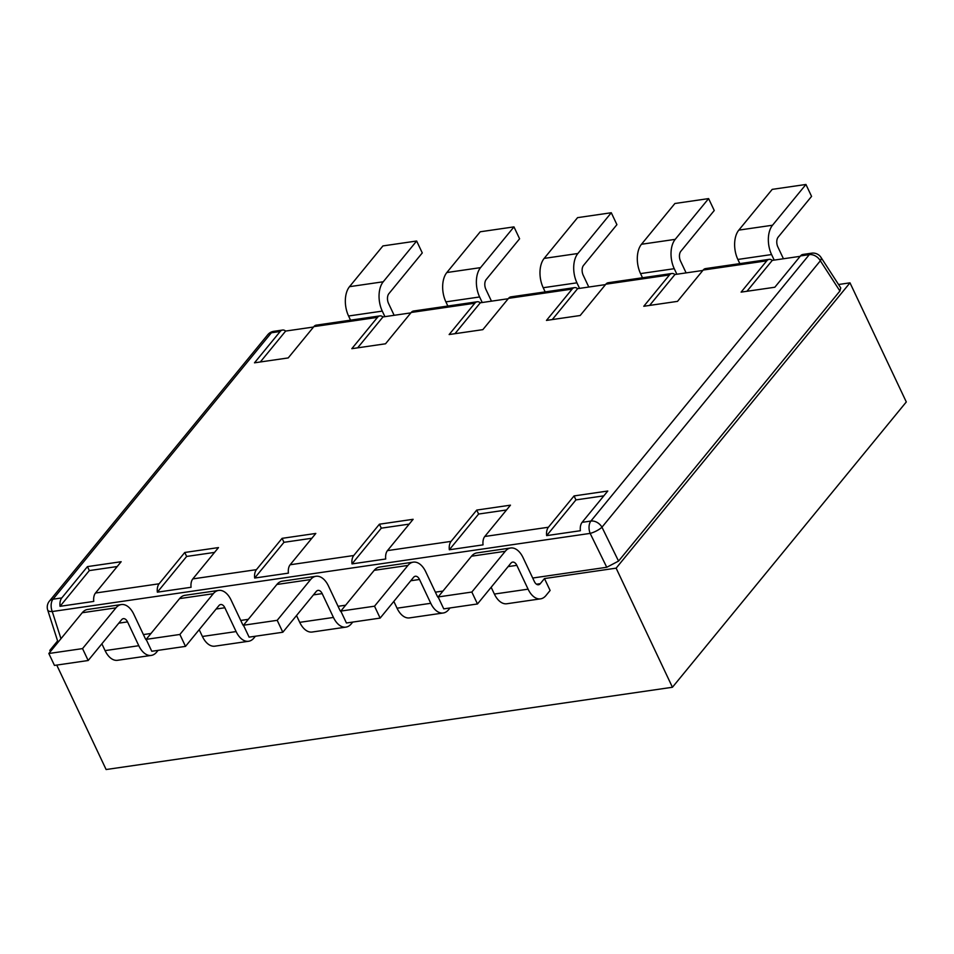 <?xml version="1.0" encoding="UTF-8"?>
<svg xmlns="http://www.w3.org/2000/svg" width="954" height="954" viewBox="0 0 954 954"><rect width="100%" height="100%" fill="white"/><g stroke="black" fill="none" stroke-linecap="round" stroke-linejoin="round"><path stroke-width="1.43" d="M669.458 274.955A9.504 5.509 -98.3 0 1 671.843 273.5L608.235 282.73A9.504 5.509 81.7 0 0 605.85 284.197L669.458 274.955L643.783 306.27L677.507 301.369L703.17 270.054L766.777 260.824L741.103 292.127L774.827 287.237L800.489 255.922L809.278 254.646L590.896 521.063L582.107 522.339L607.781 491.024L574.058 495.925L548.395 527.24A9.504 5.509 81.7 0 0 546.654 535.623L580.378 530.722A9.504 5.509 -98.3 0 1 582.107 522.339M508.196 298.733L480.303 302.788A9.504 5.509 81.7 0 0 477.191 301.774A9.504 5.509 81.7 0 0 474.806 303.229L449.143 334.544L482.855 329.643L508.53 298.34L572.126 289.098L546.463 320.413L580.175 315.512L605.85 284.197M572.126 289.098A9.504 5.509 -98.3 0 1 574.523 287.631A9.504 5.509 -98.3 0 1 577.623 288.657L552.283 319.566M546.654 535.623L575.942 499.896L603.834 495.841M477.191 301.774L413.595 311.016A9.504 5.509 -98.3 0 0 411.198 312.471L385.535 343.786L351.811 348.687L377.486 317.372A9.504 5.509 81.7 0 1 379.871 315.905A9.504 5.509 81.7 0 1 382.971 316.931L410.876 312.876M379.871 315.905L316.263 325.147A9.504 5.509 -98.3 0 0 313.878 326.614L288.215 357.929L254.491 362.818L280.166 331.503A9.504 5.509 81.7 0 1 282.551 330.048A9.504 5.509 81.7 0 1 285.651 331.062L313.544 327.019M353.743 555.514A9.504 5.509 81.7 0 0 352.002 563.897L381.29 528.17L379.418 524.199L353.743 555.514L290.147 564.756L315.81 533.441L282.086 538.342L256.423 569.657L192.815 578.899L218.49 547.584L184.766 552.473L159.103 583.788L95.495 593.03L121.158 561.715L87.446 566.616L61.783 597.931L52.995 599.207L271.377 332.779L280.166 331.503M379.418 524.199L413.13 519.298L387.467 550.613A9.504 5.509 -98.3 0 0 385.726 558.996L352.002 563.897M449.334 549.766A9.504 5.509 81.7 0 1 451.075 541.383L476.738 510.068L510.462 505.167L484.787 536.482A9.504 5.509 -98.3 0 0 483.046 544.865L449.334 549.766L478.61 514.039L476.738 510.068M290.147 564.756A9.504 5.509 81.7 0 0 288.406 573.139L254.682 578.041A9.504 5.509 -98.3 0 1 256.423 569.657M192.815 578.899A9.504 5.509 81.7 0 0 191.074 587.282L157.362 592.172A9.504 5.509 -98.3 0 1 159.103 583.788M95.495 593.03A9.504 5.509 81.7 0 0 93.754 601.414L60.042 606.315A9.504 5.509 -98.3 0 1 61.783 597.931M821.012 257.425A9.504 9.504 0 0 0 811.663 253.18A9.504 5.509 81.7 0 0 809.278 254.646A9.504 6.845 39.3 0 1 820.345 260.788A9.504 3.709 -32.9 0 0 821.012 257.425L840.748 287.917L839.914 291.018L618.55 561.083L606.756 567.272L532.702 578.029M442.942 591.063L435.382 592.16M345.622 605.206L338.05 606.303M248.302 619.337L240.73 620.446M150.982 633.48L143.41 634.577M671.843 273.5A9.504 5.509 -98.3 0 1 674.943 274.513L649.614 305.423M702.836 270.459L674.943 274.513M766.777 260.824A9.504 5.509 -98.3 0 1 769.162 259.357L705.555 268.599A9.504 5.509 81.7 0 0 703.17 270.054M769.162 259.357A9.504 5.509 -98.3 0 1 772.275 260.382L746.934 291.28M800.167 256.328L772.275 260.382M811.663 253.18L802.886 254.456A9.504 5.509 81.7 0 0 800.489 255.922M508.53 298.34A9.504 5.509 -98.3 0 1 510.915 296.873L574.523 287.631M605.516 284.602L577.623 288.657M454.963 333.697L480.303 302.788M357.643 347.84L382.971 316.931M260.323 361.971L285.651 331.062M311.863 538.259L283.97 542.313L254.682 578.041M283.97 542.313L282.086 538.342M214.543 552.402L186.65 556.444L157.362 592.172M186.65 556.444L184.766 552.473M117.211 566.533L89.318 570.587L60.042 606.315M89.318 570.587L87.446 566.616M381.29 528.17L409.183 524.116M478.61 514.039L506.502 509.985M575.942 499.896L574.058 495.925M158.078 650.366L156.635 652.119A21.382 12.378 -98.3 0 1 151.269 655.41L117.545 660.299A21.382 12.378 -98.3 0 1 105.083 650.616L101.863 643.819M151.269 655.41A21.382 12.378 -98.3 0 1 138.795 645.715L127.538 621.889A7.131 4.126 81.7 0 0 123.376 618.657A7.131 4.126 81.7 0 0 121.587 619.754L88.173 660.514L82.545 648.601L48.833 653.502L54.461 665.415L88.173 660.514M146.582 640.265A7.131 4.126 -98.3 0 1 145.056 638.071L133.798 614.245A21.382 12.378 81.7 0 0 121.325 604.562A21.382 12.378 81.7 0 0 115.959 607.841L82.545 648.601M121.325 604.562L87.613 609.463A21.382 12.378 81.7 0 0 82.235 612.742L48.833 653.502M774.195 260.096L771.571 254.551A21.382 12.378 81.7 0 1 772.525 225.227L805.939 184.468L811.568 196.381L778.154 237.141A7.131 4.126 81.7 0 0 777.844 246.907L783.437 258.749M805.939 184.468L772.215 189.369L738.813 230.117A21.382 12.378 81.7 0 0 737.859 259.452L739.827 263.614M588.785 287.035L583.192 275.193A7.131 4.126 81.7 0 1 583.514 265.415L616.916 224.655L611.287 212.742L577.874 253.502A21.382 12.378 81.7 0 0 576.931 282.825L579.543 288.37M611.287 212.742L577.575 217.643L544.162 258.403A21.382 12.378 81.7 0 0 543.208 287.726L545.175 291.9M243.902 626.122A7.131 4.126 -98.3 0 1 242.388 623.94L231.118 600.114A21.382 12.378 81.7 0 0 218.657 590.419A21.382 12.378 81.7 0 0 213.279 593.71L179.877 634.47L146.153 639.371L151.781 651.272L185.505 646.383L179.877 634.47M218.657 590.419L184.933 595.32A21.382 12.378 81.7 0 0 179.567 598.611L146.153 639.371M255.398 636.223L253.967 637.976A21.382 12.378 -98.3 0 1 248.589 641.267L214.877 646.168A21.382 12.378 -98.3 0 1 202.403 636.473L199.183 629.676M248.589 641.267A21.382 12.378 -98.3 0 1 236.115 631.572L224.858 607.758A7.131 4.126 81.7 0 0 220.708 604.526A7.131 4.126 81.7 0 0 218.907 605.623L185.505 646.383M341.222 611.991A7.131 4.126 -98.3 0 1 339.707 609.797L328.45 585.971A21.382 12.378 81.7 0 0 315.977 576.288A21.382 12.378 81.7 0 0 310.599 579.567L277.197 620.327L282.825 632.24L249.101 637.141L243.473 625.228L277.197 620.327M315.977 576.288L282.253 581.177A21.382 12.378 81.7 0 0 276.887 584.468L243.473 625.228M352.73 622.091L351.287 623.844A21.382 12.378 -98.3 0 1 345.908 627.124L312.196 632.025A21.382 12.378 -98.3 0 1 299.723 622.342L296.515 615.545M345.908 627.124A21.382 12.378 -98.3 0 1 333.447 617.441L322.178 593.615A7.131 4.126 81.7 0 0 318.028 590.383A7.131 4.126 81.7 0 0 316.239 591.48L282.825 632.24M350.535 320.174L348.568 316.001A21.382 12.378 81.7 0 1 349.51 286.677L382.924 245.917L416.648 241.016L422.276 252.929L388.862 293.689A7.131 4.126 81.7 0 0 388.552 303.467L394.145 315.309M416.648 241.016L383.234 281.776A21.382 12.378 81.7 0 0 382.28 311.111L384.903 316.645M446.842 272.534L480.554 267.633L513.967 226.885L480.244 231.774L446.842 272.534A21.382 12.378 81.7 0 0 445.888 301.869L447.855 306.031M480.554 267.633A21.382 12.378 81.7 0 0 479.612 296.968L482.223 302.513M513.967 226.885L519.596 238.786L486.182 279.546A7.131 4.126 81.7 0 0 485.872 289.324L491.465 301.166M838.542 284.507L849.99 282.837L616.129 568.155L544.472 578.565L550.112 590.466L545.926 595.57A21.382 12.378 -98.3 0 1 540.56 598.85L506.836 603.751A21.382 12.378 -98.3 0 1 494.375 594.056L491.155 587.27M443.753 608.867L438.124 596.954L471.836 592.052L477.477 603.965L443.753 608.867M544.472 578.565L540.298 583.657A7.131 4.126 -98.3 0 1 538.509 584.754A7.131 4.126 -98.3 0 1 534.359 581.523L523.09 557.696A21.382 12.378 81.7 0 0 510.628 548.001L476.905 552.903A21.382 12.378 81.7 0 0 471.526 556.194L438.124 596.954M510.628 548.001A21.382 12.378 81.7 0 0 505.25 551.293L471.836 592.052M540.56 598.85A21.382 12.378 -98.3 0 1 528.087 589.167L516.829 565.34A7.131 4.126 81.7 0 0 512.668 562.109A7.131 4.126 81.7 0 0 510.879 563.206L477.477 603.965M450.049 607.948L448.607 609.701A21.382 12.378 -98.3 0 1 443.24 612.993A21.382 12.378 -98.3 0 1 430.767 603.298L419.51 579.483A7.131 4.126 81.7 0 0 415.348 576.252A7.131 4.126 81.7 0 0 413.559 577.349L380.145 618.097L346.433 622.998L340.805 611.085L374.517 606.195L380.145 618.097M438.554 597.848A7.131 4.126 -98.3 0 1 437.027 595.654L425.77 571.84A21.382 12.378 81.7 0 0 413.297 562.144A21.382 12.378 81.7 0 0 407.93 565.436L374.517 606.195M443.24 612.993L409.516 617.894A21.382 12.378 -98.3 0 1 397.043 608.199L393.835 601.402M413.297 562.144L379.585 567.046A21.382 12.378 81.7 0 0 374.207 570.325L340.805 611.085M686.117 272.892L680.512 261.05A7.131 4.126 81.7 0 1 680.834 251.272L714.248 210.512L708.607 198.599L675.205 239.359A21.382 12.378 81.7 0 0 674.251 268.694L676.875 274.239M708.607 198.599L674.895 203.5L641.482 244.26A21.382 12.378 81.7 0 0 640.539 273.595L642.507 277.757M849.99 282.837L906.3 401.956L672.439 687.262L106.121 769.532L56.751 665.081M50.383 651.618L49.811 650.425L57.598 640.933M51.564 650.163L49.811 650.425M672.439 687.262L616.129 568.155M411.198 312.471L474.806 303.229M313.878 326.614L377.486 317.372M451.075 541.383L387.467 550.613M548.395 527.24L484.787 536.482M839.914 291.018L820.345 260.788L601.962 527.204A9.504 6.845 -140.7 0 0 590.896 521.063A9.504 5.509 81.7 0 0 590.156 533.393L52.255 611.526A9.504 5.509 -98.3 0 1 52.995 599.207A9.504 6.845 -140.7 0 0 49.405 601.127A9.504 9.504 0 0 0 47.7 610.047A9.504 3.482 -17.8 0 0 52.255 611.526L60.961 638.703M618.55 561.083L601.962 527.204A9.504 2.516 -26.1 0 1 590.156 533.393L606.756 567.272M49.405 601.127L267.788 334.699A9.504 6.845 39.3 0 1 271.377 332.779A9.504 5.509 -98.3 0 1 273.762 331.324L282.551 330.048M105.083 650.616L138.795 645.715M118.797 623.165L127.538 621.889M115.959 607.841L82.235 612.742M772.525 225.227L738.813 230.117M771.571 254.551L737.859 259.452M577.874 253.502L544.162 258.403M576.931 282.825L543.208 287.726M213.279 593.71L179.567 598.611M202.403 636.473L236.115 631.572M216.117 609.022L224.858 607.758M276.887 584.468L310.599 579.567M333.447 617.441L299.723 622.342M322.178 593.615L313.449 594.891M349.51 286.677L383.234 281.776M348.568 316.001L382.28 311.111M445.888 301.869L479.612 296.968M536.482 584.206L540.298 583.657M528.087 589.167L494.375 594.056M516.829 565.34L508.088 566.604M471.526 556.194L505.25 551.293M430.767 603.298L397.043 608.199M374.207 570.325L407.93 565.436M419.51 579.483L410.769 580.747M675.205 239.359L641.482 244.26M674.251 268.694L640.539 273.595M58.027 642.28L47.7 610.047M273.762 331.324A9.504 9.504 0 0 0 267.788 334.699"/></g></svg>
